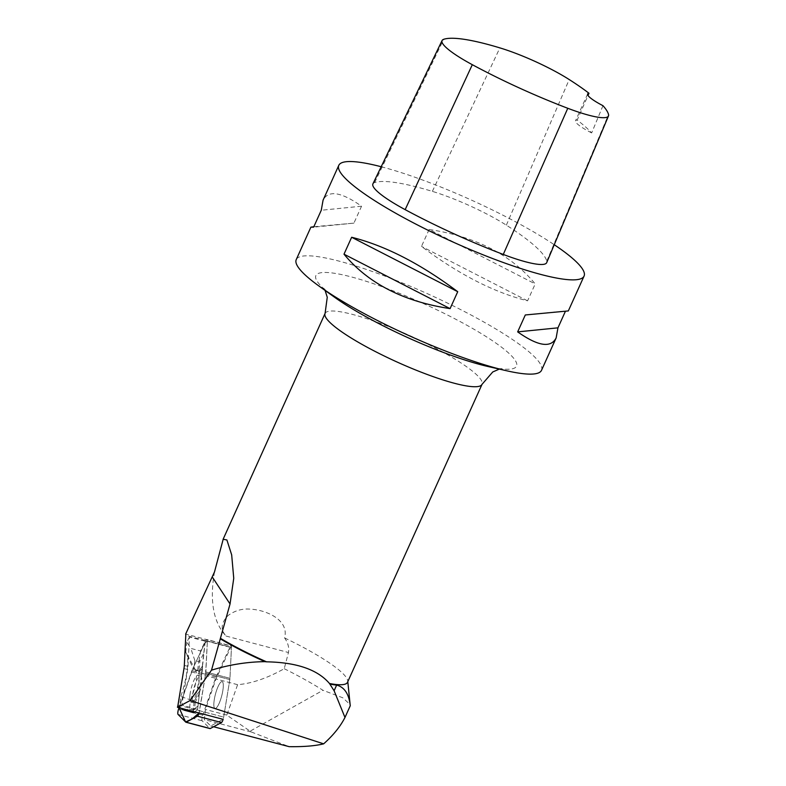 <?xml version="1.0" encoding="UTF-8"?>
<svg xmlns="http://www.w3.org/2000/svg" width="786" height="786" viewBox="0 0 786 786"><rect width="100%" height="100%" fill="white"/><g stroke="black" fill="none" stroke-linecap="round" stroke-linejoin="round"><path stroke-width="0.59" stroke-dasharray="3.93 2.95" d="M202.316 670.144L200.97 680.165L202.709 664.573L202.316 670.144L205.903 671.097A10.768 2.515 -75.2 0 1 205.549 674.27L205.716 673.219A4.274 1.002 -75.2 0 0 205.863 671.961L205.903 671.097M231.33 646.092A4.274 1.002 104.8 0 1 231.457 647.389L229.954 678.318A4.274 1.002 104.8 0 1 229.817 679.576L223.666 717.107A4.274 1.002 104.8 0 1 223.136 719.347L210.717 725.979L204.311 719.583L205.441 709.463L215.973 678.976L231.33 646.092L185.653 634.047M213.615 726.745L210.717 725.979M214.499 571.943C209.479 600.936 213.33 622.316 226.063 636.061C220.276 629.557 221.013 622.669 228.254 615.389C235.211 610.368 242.854 608.325 251.196 609.238C265.324 609.985 289.386 619.397 284.62 637.957C288.04 642.899 289.327 647.743 288.462 652.518L284.237 668.709C267.211 678.22 251.667 683.545 237.608 684.685L226.8 715.103L251.245 731.962L204.311 719.583M226.8 715.103L205.441 709.463M251.245 731.962L289.179 746.671M237.608 684.685L215.973 678.976M189.416 637.053L186.871 642.064L190.821 648.401L200.607 650.975L205.234 641.219L189.416 637.053L187.992 666.371A10.768 2.515 -75.2 0 1 187.638 669.544L181.812 705.14L197.62 709.306L200.97 680.165M205.234 641.219L202.709 664.573M284.62 637.957A86.116 14.659 -155.7 0 1 347.707 680.804A86.116 14.659 -155.7 0 1 347.5 682.307M284.237 668.709A104.243 17.744 -155.7 0 1 322.977 690.285L342.804 697.801L350.301 704.767M250.498 730.96L322.977 690.285M541.505 370.334A134.553 22.902 24.3 0 0 396.134 280.435A134.553 22.902 24.3 0 0 296.243 259.596M381.181 166.74A134.553 22.902 -155.7 0 1 410.999 175.877A134.553 22.902 -155.7 0 1 438.686 186.174A134.553 22.902 -155.7 0 1 554.248 244.721M568.327 310.932L565.38 311.374M313.83 226.722L353.916 223.126L361.55 206.207C341.153 191.863 328.332 189.858 323.066 200.184M429.127 229.473L421.493 246.391C458.66 274.294 494.03 292.441 527.573 300.832L535.207 283.913C511.067 254.693 475.707 236.547 429.127 229.473L535.207 283.913M372.908 183.885A64.59 10.994 -155.7 0 1 374.657 182.558A150.696 25.653 -155.7 0 1 432.359 191.371A64.59 10.994 -155.7 0 1 506.351 225.16A150.696 25.653 -155.7 0 1 546.761 261.129A64.59 10.994 -155.7 0 1 546.702 262.632M602.96 105.688L591.662 132.932A147.395 25.083 24.3 0 0 577.189 120.062L588.016 95.489M591.662 132.932A26.911 4.578 -155.7 0 1 575.529 120.798A26.911 4.578 -155.7 0 1 577.189 120.062M527.573 300.832L421.493 246.391M361.55 206.207L321.268 210.255M353.916 223.126L313.624 227.174M525.303 314.97L565.586 310.922M197.836 706.152L194.594 708.717L195.714 698.685A18.835 4.402 -75.2 0 0 197.315 694.254L196.431 691.798L200.135 686.542L197.62 709.306M200.135 686.542L203.761 653.215L199.958 660.682L198.661 661.596L197.63 670.802L198.838 670.704L199.958 660.682M205.117 642.113L203.761 653.215M198.956 660.957L200.607 650.975M181.812 705.14L179.621 706.86L180.78 696.504A33.366 7.801 -75.2 0 0 186.449 653.392A33.366 7.801 -75.2 0 0 185.712 652.419L193.828 669.8L194.859 660.594L198.661 661.596M194.859 660.594L190.821 648.401M198.838 670.704A18.835 4.402 -75.2 0 1 199.084 670.743A18.835 4.402 -75.2 0 1 199.88 671.391L202.081 668.257M197.315 694.254L199.526 691.12M185.712 652.419L186.871 642.064M183.914 710.122L189.446 709.06L190.467 699.864L180.78 696.504M179.621 706.86L181.654 708.402M199.88 671.391L198.681 671.676A18.835 4.402 104.8 0 1 196.431 691.798M198.691 671.431L202.375 666.42M199.084 670.743L194.84 669.623A18.835 4.402 104.8 0 0 193.828 669.8L197.63 670.802M194.84 669.623A18.835 4.402 104.8 0 1 195.724 670.429A18.835 4.402 104.8 0 1 190.467 699.864L194.27 700.866L195.714 698.685M193.7 712.706L193.238 710.063L194.27 700.866M189.446 709.06L193.238 710.063M197.561 709.66L194.771 711.861M194.594 708.717L193.444 710.279M199.565 710.75A4.274 1.002 -75.2 0 1 199.045 712.99L205.647 673.641L207.366 641.052L205.863 671.961A4.274 1.002 104.8 0 1 205.716 673.219L199.565 710.75L223.666 717.107A4.274 1.002 104.8 0 1 223.136 719.347M214.028 701.505A13.873 3.242 104.8 0 1 217.535 687.838A13.873 3.242 104.8 0 1 222.114 681.629A13.873 3.242 104.8 0 1 220.915 698.607A13.873 3.242 104.8 0 1 215.03 708.461A13.873 3.242 104.8 0 1 214.028 701.505A13.873 3.242 -75.2 0 0 215.03 708.461A13.873 3.242 -75.2 0 0 221.711 695.865A13.873 3.242 -75.2 0 0 222.114 681.629A13.873 3.242 -75.2 0 0 217.535 687.838A13.873 3.242 -75.2 0 0 214.028 701.505M177.99 705.062L223.666 717.107L229.817 679.576A4.274 1.002 -75.2 0 0 229.954 678.318L231.457 647.389L185.781 635.343M199.349 692.918A13.873 3.242 -75.2 0 0 200.538 675.94A13.873 3.242 -75.2 0 0 193.867 688.526A13.873 3.242 -75.2 0 0 193.464 702.772A13.873 3.242 -75.2 0 0 199.349 692.918M207.366 641.032A4.274 1.002 -75.2 0 0 207.003 639.499A4.274 1.002 -75.2 0 0 205.814 640.895L191.902 670.684A4.274 1.002 -75.2 0 0 191.411 671.912L179.051 707.714L193.13 668.061L204.547 643.626L207.366 641.052L231.457 647.389A4.274 1.002 104.8 0 0 231.104 645.846L207.003 639.499M189.927 695.148A13.873 3.242 -75.2 0 0 190.939 702.104A13.873 3.242 -75.2 0 0 197.61 689.509A13.873 3.242 -75.2 0 0 198.013 675.272A13.873 3.242 -75.2 0 0 193.435 681.482A13.873 3.242 -75.2 0 0 189.927 695.148M185.801 722.157L209.891 728.514L202.13 720.762A4.274 1.002 104.8 0 1 202.759 715.201L215.511 678.269A4.274 1.002 104.8 0 1 216.003 677.041L229.915 647.251A4.274 1.002 104.8 0 1 231.104 645.846M205.549 674.27L201.963 673.327M226.063 636.061L288.462 652.518M229.817 679.576L205.716 673.219L229.817 679.576M187.638 669.544L183.963 668.581M187.992 666.371L184.327 665.398M205.863 671.961L229.954 678.318L205.863 671.961M325.08 313.437A86.116 14.659 -155.7 0 1 389.011 326.77A86.116 14.659 -155.7 0 1 482.044 384.315M499.307 369.096L501.773 368.654C502.244 368.546 501.104 369.312 487.919 366.492A110.05 18.726 24.3 0 0 504.985 349.917A110.05 18.726 24.3 0 0 397.608 292.618A110.05 18.726 24.3 0 0 334.561 297.246C323.724 289.228 323.547 287.863 323.783 288.285L325.08 290.427M374.657 182.558L443.717 39.3M432.359 191.371L499.867 47.877M546.761 261.129L608.541 114.55M506.351 225.16L569.211 79.543M205.814 640.895L229.915 647.251M216.003 677.041L191.902 670.684M202.759 715.201L178.658 708.844M191.411 671.912L215.511 678.269M178.039 714.405L202.13 720.762M347.707 680.804L347.795 681.639M587.643 93.976L575.529 120.798M195.724 670.429L186.449 653.392M202.405 666.135L198.75 671.332M198.013 675.272L200.538 675.94M190.939 702.104L193.464 702.772"/><path stroke-width="1.18" d="M213.615 726.745L289.179 746.671C303.72 746.857 315.215 745.914 323.655 743.841L190.173 700.503L177.459 707.292L223.136 719.347A4.274 1.002 104.8 0 1 221.495 722.53L210.245 728.543A4.274 1.002 104.8 0 1 210.009 728.583A4.274 1.002 104.8 0 1 209.891 728.514M177.459 707.292A4.274 1.002 104.8 0 0 177.99 705.062L183.963 668.581A10.768 2.515 104.8 0 0 184.327 665.398L185.781 635.343A4.274 1.002 104.8 0 0 185.653 634.047L214.499 571.943L223.185 539.265L226.889 539.962L231.674 554.877L233.747 578.28L230.043 603.972L211.503 670.163L190.173 700.503M499.307 369.096L492.743 371.975L482.044 384.315L347.5 682.307A86.116 14.659 -155.7 0 1 329.481 683.496C317.593 669.574 296.617 662.352 266.552 661.832A86.116 14.659 -155.7 0 1 220.453 638.33M323.655 743.841C333.244 735.313 340.348 726.519 344.975 717.461L350.251 705.769L347.795 681.639M329.481 683.496L334.099 690.747L344.975 717.461M266.552 661.832L264.931 661.655C247.177 661.861 229.374 664.691 211.503 670.163M330.395 684.203A86.381 14.708 24.3 0 0 336.654 685.087C344.494 687.17 349.023 694.067 350.251 705.769M220.394 638.89A86.381 14.708 24.3 0 0 264.931 661.655M338.795 165.335L323.066 200.184L321.268 210.255L313.624 227.174L310.883 227.164L296.243 259.596A134.553 22.902 24.3 0 0 319.047 286.094A134.553 22.902 24.3 0 0 506.548 370.746A134.553 22.902 24.3 0 0 541.505 370.334L556.154 337.901C550.888 348.237 538.056 346.233 517.66 331.889L525.303 314.97L568.327 310.932L584.067 276.083A134.553 22.902 -155.7 0 1 452.009 241.577A134.553 22.902 -155.7 0 1 338.795 165.335A134.553 22.902 -155.7 0 1 381.181 166.74M554.248 244.721A134.553 22.902 -155.7 0 1 584.067 276.083M565.38 311.374L557.952 327.841L556.154 337.901M310.883 227.164L313.83 226.722M457.727 291.704L450.083 308.623C403.503 301.539 368.143 283.392 344.003 254.183L351.647 237.264C385.189 245.645 420.549 263.801 457.727 291.704L351.647 237.264M588.999 93.269A26.911 4.578 -155.7 0 0 587.643 93.976A26.911 4.578 -155.7 0 0 602.96 105.688A146.648 24.956 -155.7 0 1 608.541 114.55A60.532 10.306 -155.7 0 1 608.472 115.955A60.532 10.306 -155.7 0 1 567.777 108.281A146.648 24.956 -155.7 0 1 472.307 64.688A60.532 10.306 -155.7 0 1 442.076 40.538A60.532 10.306 -155.7 0 1 443.717 39.3A146.648 24.956 -155.7 0 1 499.867 47.877A60.532 10.306 -155.7 0 1 569.211 79.543A146.648 24.956 -155.7 0 1 588.999 93.269L588.016 95.489M608.472 115.955L546.702 262.632A64.59 10.994 -155.7 0 1 503.276 254.438A150.696 25.653 -155.7 0 1 405.163 209.646A64.59 10.994 -155.7 0 1 372.908 183.885L442.076 40.538M344.003 254.183L450.083 308.623M517.66 331.889L557.952 327.841M181.654 708.402L183.914 710.122L193.7 712.706L194.771 711.861M186.144 722.187L197.404 716.174A4.274 1.002 -75.2 0 0 199.045 712.99L192.118 719.003L185.594 721.951L179.051 707.714L178.658 708.844A4.274 1.002 -75.2 0 0 178.039 714.405L185.801 722.157A4.274 1.002 -75.2 0 0 185.918 722.226A4.274 1.002 -75.2 0 0 186.144 722.187L210.245 728.543M212.289 577.012L230.043 603.972M482.044 384.315A86.116 14.659 -155.7 0 1 401.106 363.83A86.116 14.659 -155.7 0 1 325.08 313.437L223.126 539.235M319.047 286.094L334.561 297.246A110.05 18.726 24.3 0 0 434.815 349.112A110.05 18.726 24.3 0 0 487.919 366.492L506.548 370.746M405.163 209.646L472.307 64.688M503.276 254.438L567.777 108.281M334.099 690.747L336.654 685.087M221.495 722.53L197.404 716.174M325.08 290.427L327.261 297.255L325.08 313.437M210.009 728.583L185.918 722.226"/></g></svg>
